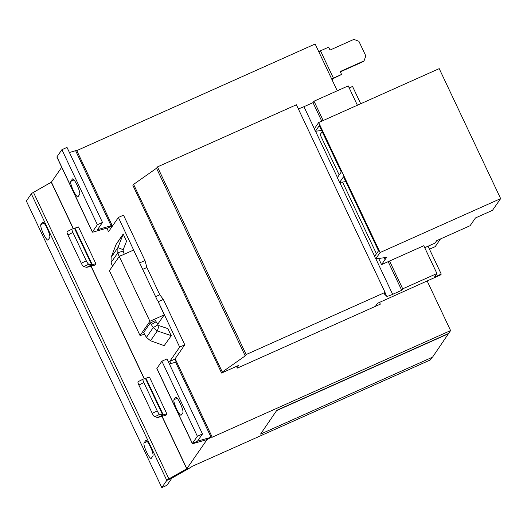 <?xml version="1.0" encoding="UTF-8"?>
<svg xmlns="http://www.w3.org/2000/svg" width="527" height="527" viewBox="0 0 527 527"><rect width="100%" height="100%" fill="white"/><g stroke="black" fill="none" stroke-linecap="round" stroke-linejoin="round"><path stroke-width="0.79" d="M77.094 185.148A8.544 1.594 65.9 0 1 79.669 194.344L78.029 196.709A8.544 1.594 65.9 0 1 77.891 196.834A8.544 1.594 65.9 0 1 73.148 190.122A8.544 1.594 65.9 0 1 70.776 181.36L72.41 178.996A8.544 1.594 65.9 0 1 72.555 178.87A8.544 1.594 65.9 0 1 77.094 185.148M47.153 228.389A8.544 1.594 65.9 0 1 49.729 237.585L48.095 239.95A8.544 1.594 65.9 0 1 47.95 240.075A8.544 1.594 65.9 0 1 43.207 233.362A8.544 1.594 65.9 0 1 40.836 224.601L42.476 222.236A8.544 1.594 65.9 0 1 42.615 222.111A8.544 1.594 65.9 0 1 47.153 228.389M150.366 446.731A8.544 1.594 65.9 0 1 152.942 455.927L151.302 458.292A8.544 1.594 65.9 0 1 151.163 458.418A8.544 1.594 65.9 0 1 146.42 451.705A8.544 1.594 65.9 0 1 144.049 442.943L145.683 440.579A8.544 1.594 65.9 0 1 145.827 440.453A8.544 1.594 65.9 0 1 150.366 446.731M180.3 403.491A8.544 1.594 65.9 0 1 182.882 412.687L181.242 415.052A8.544 1.594 65.9 0 1 181.104 415.177A8.544 1.594 65.9 0 1 176.361 408.465A8.544 1.594 65.9 0 1 173.982 399.703L175.623 397.338A8.544 1.594 65.9 0 1 175.761 397.213A8.544 1.594 65.9 0 1 180.3 403.491M375.428 306.345L377.549 303.282L440.73 274.837L441.244 274.093L434.432 277.143L436.936 273.526L423.794 245.72L389.572 261.03L402.714 288.829L401.712 290.285L388.175 261.649M357.385 105.229L348.242 85.888L314.02 101.191L313.012 102.646L303.954 106.698A7.595 0.837 -25.3 0 1 298.229 108.681M323.163 120.531L314.02 101.191M401.712 290.285L392.648 294.336A7.595 0.837 -25.3 0 1 386.739 296.26L384.143 293.756L385.079 292.406L246.149 354.539L157.454 166.901L156.519 168.251L133.595 184.378L132.896 185.392L221.59 373.03L238.619 365.415L237.097 367.609M246.149 354.539L245.213 355.89L156.519 168.251M245.213 355.89L222.295 372.016L133.595 184.378M222.295 372.016L221.59 373.03M441.244 274.093L428.062 246.201M360.718 103.74L352.55 86.454L349.217 87.95M436.936 273.526L402.714 288.829M321.766 121.157L313.012 102.646M385.079 292.406L296.385 104.768L157.454 166.901M337.26 90.802L315.139 44.004L76.777 150.61L112.435 226.05M92.403 231.933L56.923 156.875L61.903 149.681L97.383 224.739L92.403 231.933A6.074 0.672 154.7 0 0 92.357 232.091A6.074 0.672 154.7 0 0 93.47 231.979L107.053 228.079L108.457 231.801L118.397 217.447L123.502 215.161L144.951 260.536L146.895 267.485L159.8 294.777L163.337 299.428L184.786 344.803L175.148 358.716L212.236 437.186L450.605 330.581L448.615 333.453L276.833 410.276L260.549 434.103L432.509 357.201L448.747 333.268M236.511 366.357L237.334 368.103L380.349 304.138L379.526 302.399M207.039 439.604L186.742 468.819L189.858 467.917A6.074 0.672 154.7 0 0 191.98 466.441L430.256 359.974L432.021 357.418M112.132 226.491L112.159 225.8A6.074 0.672 -25.3 0 0 112.205 225.642L76.725 150.584A6.074 0.672 -25.3 0 0 75.611 150.696L69.412 152.487M212.236 437.186L212.144 437.318A6.074 0.672 154.7 0 0 212.19 437.16A6.074 0.672 154.7 0 0 211.077 437.272L175.596 362.214L169.398 364.005M175.148 358.716L174.845 359.157L176.216 362.069M276.833 410.276L260.549 434.103M276.919 410.461L448.879 333.551M427.153 280.977L450.605 330.581M333.393 78.101L341.568 74.452L340.198 71.547L364.032 60.888L365.824 55.954L358.894 41.284L353.874 39.393L330.04 50.058L328.664 47.153L320.495 50.809L333.393 78.101A3.419 0.375 154.7 0 0 331.654 78.951M364.032 60.888L363.656 61.428L340.343 71.856M341.568 74.452L333.024 78.642L332.03 79.735M318.756 51.659A3.419 0.375 -25.3 0 1 320.495 50.809M166.809 413.8L163.251 414.854L159.872 416.949L166.025 415.131L166.809 413.8L149.444 377.062L143.1 379.17A3.794 0.823 63.3 0 0 143.054 379.183A3.794 0.823 63.3 0 0 143.838 382.562L157.224 410.882A3.794 0.823 63.3 0 0 159.707 414.301L162.698 414.94L145.531 378.623M72.061 229.1L67.173 231.557A3.794 0.823 -116.7 0 0 67.133 231.57A3.794 0.823 -116.7 0 0 67.917 234.95L81.303 263.269A3.794 0.823 -116.7 0 0 83.78 266.688L86.771 267.327L88.911 266.84L95.071 265.015L95.855 263.691L78.483 226.953L72.14 229.061A3.794 0.823 -116.7 0 0 72.1 229.074A3.794 0.823 -116.7 0 0 72.884 232.447L86.27 260.773A3.794 0.823 -116.7 0 0 88.747 264.192L91.738 264.831L95.855 263.691M123.278 234.225L126.539 241.228L123.186 249.719L123.16 251.036L124.26 254.225M171.17 335.534L167.85 328.617L159.075 325.646L157.309 330.93L171.288 335.666L164.193 345.653L150.518 340.738L146.434 337.392L144.596 334.243A7.595 1.489 -119.9 0 1 143.647 332.504L150.261 322.946L155.419 320.62A7.595 1.489 -119.9 0 1 156.15 321.766L158.041 324.83L159.075 325.646M144.582 334.217L140.044 335.528L109.405 270.707L119.273 256.451L133.575 250.055L140.189 264.047L118.397 217.447M73.444 228.764L51.409 182.151L61.718 167.27M170.761 363.61L169.734 361.443L174.845 359.157M163.337 299.428L158.225 301.714L179.674 347.089L169.734 361.443M158.225 301.714L164.213 314.876L157.705 324.283M112.449 266.306A7.595 1.324 71.7 0 1 112.31 265.931L111.065 262.578L111.125 257.393L116.21 244.133L123.226 234.001M116.25 244.232L123.199 234.199L117.91 247.591L117.837 252.795L119.023 256.234A7.595 1.324 71.7 0 1 119.155 256.629M179.674 347.089L184.786 344.803M144.951 260.536L139.846 262.821M106.843 228.389L111.948 226.103M206.973 439.604L193.449 443.503A6.074 0.672 -25.3 0 1 192.342 443.609L156.862 368.557A6.074 0.672 -25.3 0 1 156.908 368.393L161.888 361.206L166.993 358.92L202.473 433.971L197.493 441.165L211.077 437.272L207.039 439.597M112.205 225.642A6.074 0.672 -25.3 0 0 111.092 225.754L97.508 229.66L102.488 222.453L97.383 224.739M61.903 149.681L67.008 147.402L102.488 222.453M78.273 187.875A8.544 1.594 65.9 0 1 77.278 185.55M56.923 156.875A6.074 0.672 154.7 0 0 56.876 157.033L92.357 232.091M51.409 182.151L33.458 192.362A6.074 0.672 154.7 0 0 31.33 193.837L26.35 201.031L161.815 487.607L166.921 485.321L171.901 478.127L189.858 467.917M161.934 416.343L186.742 468.819L168.917 478.931A6.074 0.672 -25.3 0 0 166.795 480.413L161.815 487.607M48.332 231.116A8.544 1.594 65.9 0 1 47.338 228.79M151.545 449.452A8.544 1.594 65.9 0 1 150.551 447.127M212.19 437.16L176.71 362.108A6.074 0.672 154.7 0 0 175.596 362.214M161.888 361.206L197.368 436.257L202.473 433.971M181.486 406.218A8.544 1.594 65.9 0 1 180.491 403.893M197.368 436.257L192.388 443.451L197.493 441.165M192.342 443.609A6.074 0.672 -25.3 0 1 192.388 443.451L156.908 368.393M159.8 294.777L155.597 296.655M146.895 267.485L142.698 269.363M171.288 335.666L164.193 345.653M150.261 322.946A7.595 1.489 -119.9 0 1 151.308 324.546L153.199 327.61L158.041 324.83M146.434 337.392L153.199 327.61L157.309 330.93L150.518 340.738M111.065 262.578L117.837 252.795L123.16 251.036M111.125 257.393L117.91 247.591L123.186 249.719M88.911 266.84L92.291 264.745L75.078 228.329M86.771 267.327L91.738 264.831L74.57 228.514M159.872 416.949L157.731 417.437L163.251 414.854L146.032 378.439M157.731 417.437L154.74 416.798L159.707 414.301M143.021 379.209L138.133 381.667A3.794 0.823 63.3 0 0 138.087 381.686A3.794 0.823 63.3 0 0 138.871 385.059L152.257 413.379A3.794 0.823 63.3 0 0 154.74 416.798M140.044 335.528L149.912 321.272L164.213 314.876M119.273 256.451L149.912 321.272M140.189 264.047L157.606 300.891M424.722 247.683L435.006 243.112L436.712 240.641L470.084 225.721L475.466 217.947L492.488 210.332L500.65 198.62L380.105 252.525L375.711 258.876L386.607 257.393L381.568 264.607L389.572 261.03M322.181 131.651L320.126 134.622L339.204 174.977M376.456 253.783L342.55 182.052M381.568 264.607L378.669 258.474M385.092 259.587L384.209 257.723M385.013 259.627L384.124 257.736M500.65 198.62L439.208 68.635L318.664 122.547L314.27 128.898L315.396 131.282L319.329 125.61L341.259 172.006L337.326 177.685L339.586 182.461L343.518 176.782L378.511 250.812L374.578 256.491L375.711 258.876M315.396 131.282L321.608 130.439M380.105 252.525L318.664 122.547M339.586 182.461L345.798 181.611M440.473 238.962L435.197 246.649L429.479 249.205M392.648 294.336L375.876 258.856M374.684 256.339L339.75 182.434M337.432 177.533L315.561 131.263M314.369 128.746L303.954 106.698M386.739 296.26L384.98 292.544M186.874 468.727L162.092 416.297M144.405 378.873L91.131 266.181M119.023 256.234L121.882 255.285M111.092 225.754L75.611 150.696M144.246 378.913L90.98 266.227M73.286 228.804L51.277 182.243M31.33 193.837L166.795 480.413L171.901 478.127M168.917 478.931L33.458 192.362M151.308 324.546L156.15 321.766M83.78 266.688L88.747 264.192M81.303 263.269L86.27 260.773M67.917 234.95L72.884 232.447M152.257 413.379L157.224 410.882M138.871 385.059L143.838 382.562M173.982 399.703L177.224 398.254M144.049 442.943L147.29 441.494M146.012 440.434L145.683 440.579M40.836 224.601L44.077 223.152M72.739 178.851L72.41 178.996M70.776 181.36L74.017 179.911M67.133 231.57L72.1 229.074M138.087 381.686L143.054 379.183"/></g></svg>
